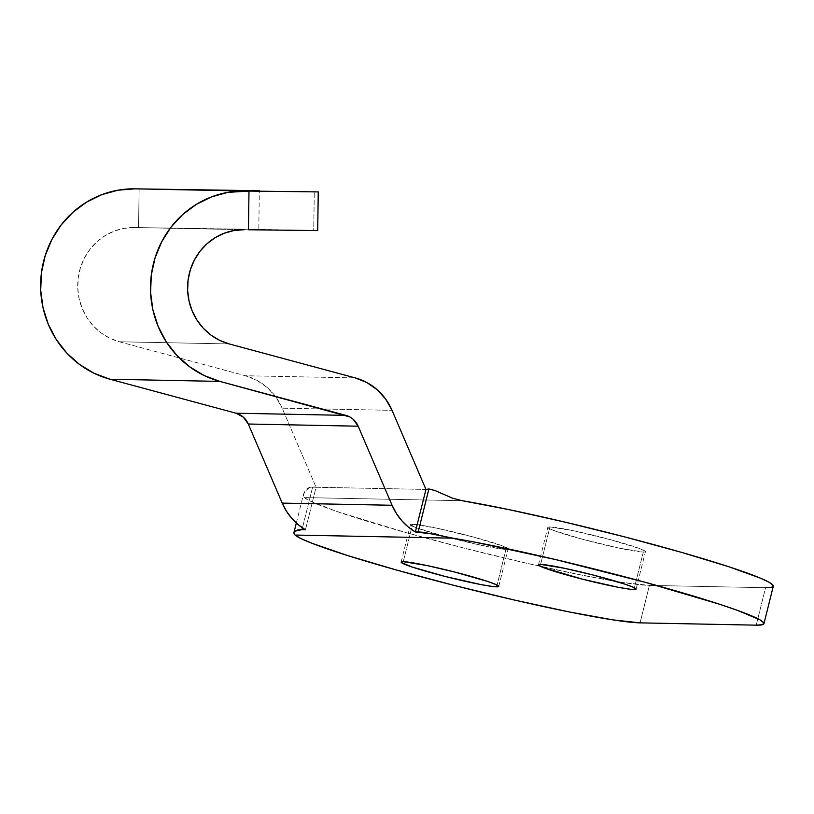 <?xml version="1.0" encoding="UTF-8"?>
<svg xmlns="http://www.w3.org/2000/svg" width="814" height="814" viewBox="0 0 814 814"><rect width="100%" height="100%" fill="white"/><g stroke="black" fill="none" stroke-linecap="round" stroke-linejoin="round"><path stroke-width="0.61" stroke-dasharray="4.07 3.05" d="M505.962 549.369L497.069 585.062L505.962 549.369L482.193 545.492L445.004 536.507L416.178 527.696L410.694 525.061L410.714 524.389L412.606 524.206A50.305 3.307 -166 0 0 410.47 524.623A50.305 3.307 -166 0 0 451.668 538.268A50.305 3.307 -166 0 0 505.962 549.369A50.305 3.307 -166 0 0 508.089 548.962A50.305 3.307 -166 0 0 466.9 535.307A50.305 3.307 -166 0 0 412.606 524.206L436.375 528.093L473.565 537.077L502.391 545.889L507.875 548.524L507.855 549.185L505.962 549.369M403.266 561.67L412.606 524.206L403.266 561.67M643.314 552.085L634.411 587.779L643.314 552.085L619.535 548.209L582.346 539.224L553.52 530.413L548.036 527.777L548.066 527.106L549.949 526.923A50.305 3.307 -166 0 0 547.822 527.34A50.305 3.307 -166 0 0 589.01 540.984A50.305 3.307 -166 0 0 643.314 552.085A50.305 3.307 -166 0 0 645.441 551.678A50.305 3.307 -166 0 0 604.253 538.023A50.305 3.307 -166 0 0 549.949 526.923L573.728 530.809L610.917 539.794L639.743 548.605L645.227 551.241L645.197 551.902L643.314 552.085M540.608 564.387L549.949 526.923L540.608 564.387M765.577 587.698L649.409 585.398L622.354 582.427L578.927 574.552L524.135 562.667L464.285 548.158L406.247 532.671L336.986 511.518L310.409 501.159L304.344 497.588L462.22 500.712L304.344 497.588L303.418 495.329L304.161 492.277L309.798 487.128L316.076 487.25L305.464 529.812L316.076 487.25L282.163 408.17L392.043 410.337L282.163 408.17L316.076 487.25L432.244 489.55L309.798 487.128L316.076 487.25L312.729 486.701L302.452 527.889L312.729 486.701L307.946 488.013L305.097 490.71L303.418 495.329L304.344 497.588A182.417 12.007 -166 0 0 464.285 548.158A182.417 12.007 -166 0 0 649.409 585.398L640.069 622.863L649.409 585.398L765.577 587.698L756.237 625.162L765.577 587.698A182.417 12.007 -166 0 0 773.3 586.192M296.316 523.026L303.591 493.854M134.178 227.533L244.058 229.701L134.178 227.533A58.038 55.657 91.1 0 0 78.205 277.869A58.038 55.657 91.1 0 0 119.343 341.768L245.37 375.742L355.25 377.91L245.37 375.742L119.343 341.768L229.222 343.935L119.343 341.768L109.859 338.227L101.14 332.957L93.488 326.139L87.139 317.979L82.306 308.76L79.141 298.789L77.757 288.38L78.205 277.869L80.454 267.623L84.442 257.957L90.039 249.206L97.049 241.636L105.26 235.521L114.377 231.034L124.135 228.347L134.178 227.533M317.297 230.576L138.563 227.594L139.123 188.899L138.563 227.594L258.781 229.416L259.33 190.72L258.781 229.416L313.726 230.494L314.275 191.809L313.726 230.494L317.704 230.596M436.039 490.995L432.61 489.662M282.163 408.17A58.038 55.657 91.1 0 0 245.37 375.742L256.98 380.372L267.318 387.576L275.854 396.998L282.163 408.17M401.129 562.087L410.47 524.623M538.481 564.804L547.822 527.34M636.1 589.143L645.441 551.678M498.748 586.426L508.089 548.962"/><path stroke-width="1.22" d="M496.621 586.833A50.305 3.307 14 0 1 442.328 575.732A50.305 3.307 14 0 1 401.129 562.087A50.305 3.307 14 0 1 403.266 561.67L427.035 565.557L454.843 572.079L487.749 581.481L496.693 584.869L498.514 586.65L492.938 586.538L480.82 584.564L445.044 576.434L412.128 567.032L401.353 562.525L401.373 561.853L403.266 561.67A50.305 3.307 14 0 1 457.56 572.771A50.305 3.307 14 0 1 498.748 586.426A50.305 3.307 14 0 1 496.621 586.833L497.069 585.062L496.621 586.833M633.974 589.55A50.305 3.307 14 0 1 579.67 578.449A50.305 3.307 14 0 1 538.481 564.804A50.305 3.307 14 0 1 540.608 564.387L564.387 568.274L592.195 574.796L625.101 584.198L634.045 587.586L635.856 589.367L630.29 589.255L618.172 587.281L582.386 579.151L544.179 567.877L538.695 565.242L538.726 564.57L540.608 564.387A50.305 3.307 14 0 1 594.912 575.488A50.305 3.307 14 0 1 636.1 589.143A50.305 3.307 14 0 1 633.974 589.55L634.411 587.779L633.974 589.55M293.895 533.089L295.004 535.052L301.068 538.624L312.057 543.304L347.385 555.474L396.906 570.136L454.934 585.622L514.794 600.132L569.586 612.016L613.013 619.892L640.069 622.863A182.417 12.007 14 0 1 454.934 585.622A182.417 12.007 14 0 1 295.004 535.052L293.895 533.089L294.77 531.247L297.507 529.975L302.035 529.578L302.452 527.889L302.035 529.578L294.77 531.247L293.895 533.089L294.098 532.122M432.61 489.662L428.886 489L425.956 489.428L415.344 531.98L418.203 531.878L428.886 489L425.956 489.428L392.043 410.337L425.956 489.428L415.344 531.98A58.038 55.657 -88.9 0 1 392.083 505.27L358.17 426.19L248.29 424.013A19.343 18.549 91.1 0 0 236.029 413.207L345.909 415.374L219.882 381.4A96.734 92.755 -88.9 0 1 151.323 274.908A96.734 92.755 -88.9 0 1 244.617 191.015L318.254 191.911L248.992 191.076L248.443 229.762L317.297 230.576M244.058 229.701L234.005 230.515L224.257 233.211L215.13 237.688L206.929 243.813L199.918 251.373L194.322 260.134L190.334 269.79L188.085 280.047L187.637 290.547L189.021 300.956L192.185 310.938L197.019 320.156L203.368 328.307L211.019 335.134L219.739 340.394L229.222 343.935A58.038 55.657 -88.9 0 1 188.085 280.047A58.038 55.657 -88.9 0 1 244.058 229.701M259.33 190.72L134.737 188.838L244.617 191.015L134.737 188.838A96.734 92.755 91.1 0 0 41.443 272.741A96.734 92.755 91.1 0 0 110.002 379.232L219.882 381.4L110.002 379.232L236.029 413.207L345.909 415.374A19.343 18.549 -88.9 0 1 358.17 426.19L248.29 424.013L282.204 503.103L392.083 505.27L282.204 503.103A58.038 55.657 91.1 0 0 305.464 529.812L302.035 529.578L305.464 529.812L298.199 524.664L291.788 518.396L286.416 511.141L282.204 503.103L248.29 424.013L243.345 417.144L236.029 413.207L110.002 379.232L94.19 373.331L79.67 364.55L66.901 353.174L56.319 339.591L48.27 324.226L43 307.6L40.7 290.242L41.443 272.741L45.197 255.657L51.842 239.55L61.162 224.959L72.853 212.352L86.518 202.147L101.73 194.678L117.979 190.201L134.737 188.838L259.33 190.72M765.577 587.698L771.906 587.209L773.158 585.408L769.271 582.356L760.378 578.144L728.723 566.717L681.827 552.452L625.081 536.996L565.028 522.13L508.577 509.544L462.22 500.712L452.726 498.28L434.961 490.527L428.886 489L418.203 531.878L424.359 532.468L452.879 538.176A182.417 12.007 14 0 1 649.969 583.607A182.417 12.007 14 0 1 763.959 623.656A182.417 12.007 14 0 1 756.237 625.162L640.069 622.863L756.237 625.162L762.565 624.674L763.817 622.873L759.93 619.82L737.382 610.337L719.383 604.181L644.953 582.234L555.687 559.594L474.43 542.053L452.879 538.176L295.004 535.052L452.879 538.176L432.173 533.943L415.344 531.98L408.079 526.841L401.668 520.563L396.296 513.319L392.083 505.27L358.17 426.19L353.225 419.322L349.776 416.921L219.882 381.4L204.07 375.498L189.55 366.717L176.78 355.352L166.198 341.758L158.14 326.404L152.879 309.768L150.58 292.419L151.323 274.908L155.077 257.824L161.721 241.727L171.042 227.126L182.733 214.53L196.398 204.324L211.609 196.856L227.859 192.369L248.992 191.076L248.443 229.762L317.704 230.596L318.254 191.911M763.959 623.656L773.3 586.192A182.417 12.007 -166 0 0 659.309 546.143A182.417 12.007 -166 0 0 462.22 500.712L452.726 498.28L436.039 490.995M355.25 377.91A58.038 55.657 -88.9 0 1 392.043 410.337L385.734 399.175L377.197 389.743L366.86 382.539L355.25 377.91L229.222 343.935L355.25 377.91M296.316 523.026L293.956 532.519"/></g></svg>

